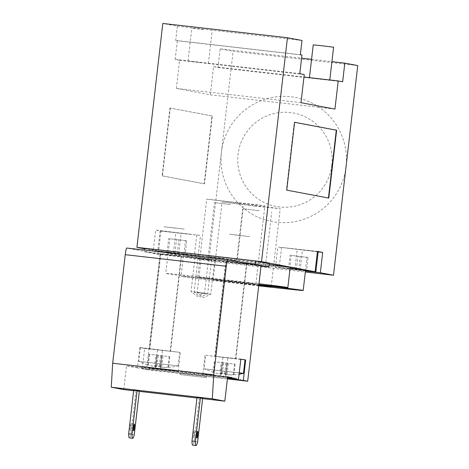 <?xml version="1.0" encoding="UTF-8"?>
<svg xmlns="http://www.w3.org/2000/svg" width="469" height="469" viewBox="0 0 469 469"><rect width="100%" height="100%" fill="white"/><g stroke="black" fill="none" stroke-linecap="round" stroke-linejoin="round"><path stroke-width="0.35" stroke-dasharray="2.35 1.76" d="M357.741 65.572L233.111 51.285L221.415 152.384A63.18 62.723 -79.3 0 0 276.47 222.288A63.18 62.723 -79.3 0 0 346.046 166.671A63.18 62.723 -79.3 0 0 290.991 96.766A63.18 62.723 -79.3 0 0 221.415 152.384L208.852 260.94L305.337 272.002M224.159 258.829L208.213 256.86L224.159 258.829M230.437 204.554L214.491 202.585L230.437 204.554M252.861 265.003L236.915 263.033L252.861 265.003M259.14 210.722L243.194 208.752L259.14 210.722M203.229 29.582L191.839 28.175L203.229 29.582M199.425 62.488L188.034 61.081L199.425 62.488M313.239 44.854L333.594 47.211M320.819 79.167L309.434 77.76L320.819 79.167M230.238 281.154L197.713 277.138L247.351 282.701L255.84 283.862L230.238 281.154M239.266 203.13L264.868 205.838L256.379 204.672L206.741 199.108L239.266 203.13M258.765 285.533L213.078 280.04L258.812 285.123M254.626 206.026L280.228 208.734L271.739 207.574L222.107 202.01L254.626 206.026M258.865 284.665A61.474 0.533 6.6 0 1 234.054 281.875A61.474 0.533 6.6 0 1 165.709 273.433A61.474 0.533 6.6 0 1 197.109 276.599A61.474 0.533 6.6 0 1 258.97 283.768M290.2 267.213A61.474 0.533 6.6 0 1 236.405 261.52A61.474 0.533 6.6 0 1 168.066 253.078A61.474 0.533 6.6 0 1 203.874 256.736A61.474 0.533 6.6 0 1 269.259 264.381M258.73 285.838A61.474 0.533 6.6 0 1 249.414 284.777A61.474 0.533 6.6 0 1 181.069 276.335A61.474 0.533 6.6 0 1 258.847 284.818M305.559 270.109A61.474 0.533 6.6 0 1 251.765 264.422A61.474 0.533 6.6 0 1 183.426 255.98A61.474 0.533 6.6 0 1 222.804 260.037A61.474 0.533 6.6 0 1 290.112 267.969M237.566 262.781L226.175 261.374L237.566 262.781M240.703 235.637L229.312 234.23L240.703 235.637M172.217 255.288L160.826 253.881L172.217 255.288M175.359 228.145L163.968 226.744L175.359 228.145M261.01 266.099L157.801 254.262L144.059 251.671L144.247 250.036M157.801 254.262L158.194 250.874L144.452 248.277M250.206 263.836L144.059 251.671M269.353 263.613L158.194 250.874M301.995 40.486L177.364 26.2L162.813 23.45M300.348 54.732L175.711 40.445L177.329 40.75L175.172 59.411L179.615 60.249L176.362 88.407L210.311 94.82L213.571 66.662L303.959 77.027M177.364 26.2L175.711 40.445M210.311 94.82L334.948 109.107M176.362 88.407L300.992 102.693M179.615 60.249L304.252 74.536M175.172 59.411L299.802 73.697M177.329 40.75L301.96 55.037M213.571 66.662L218.021 67.501L220.178 48.846L233.111 51.285M220.178 48.846L301.596 58.179M311.563 59.323L331.923 61.656M218.021 67.501L342.651 81.788M328.447 198.012L286.407 190.097L294.256 122.251L294.591 122.309M170.3 108.04L162.45 175.887L204.49 183.825L212.34 115.978L169.966 107.999L162.11 175.846L204.15 183.789L212 115.937L212.34 115.978M328.781 198.076L328.447 198.035M204.49 183.825L204.15 183.789M286.747 190.138L286.407 190.097M294.596 122.286L294.256 122.251M308.086 257.44L290.077 255.288L308.086 257.44L306.515 271.012M305.466 270.894L288.505 268.86L305.477 270.812M305.348 270.789L306.919 257.217M296.344 269.716L297.915 256.144M288.505 268.86L290.077 255.288M289.672 269.077L291.243 255.511M298.677 270.156L300.248 256.584M186.685 240.761L168.676 238.61L186.685 240.761L185.114 254.333L167.111 252.181L185.114 254.333M183.948 254.11L185.519 240.544M174.949 253.037L176.514 239.466M167.111 252.181L168.676 238.61M168.277 252.404L169.842 238.832M177.282 253.477L178.847 239.905M305.454 271L279.19 267.817L305.489 270.713M318.187 251.701L281.547 247.462L317.431 251.566M178.296 253.67L157.795 251.138L189.077 254.644L178.296 253.67M180.653 233.316L160.146 230.783L191.434 234.289L180.653 233.316M305.448 271.041L275.461 267.383L305.495 270.654M317.449 251.402L277.812 247.028L318.164 251.871M160.885 231.082L200.521 235.456L155.632 230.091L153.275 250.446L198.164 255.81L158.528 251.437L160.885 231.082L155.632 230.091M212 115.937L169.966 107.999M162.45 175.887L162.11 175.846M144.393 248.763L153.275 250.446M158.528 251.437L208.852 260.94M180.032 374.561L206.395 377.598L180.032 374.561M180.184 373.207L206.553 376.244L180.184 373.207M154.588 365.574A58.256 57.834 -79.3 0 0 159.308 366.113A59.106 7.099 96.5 0 0 160.14 367.127A59.106 58.672 -79.3 0 0 167.984 367.18A58.256 7 96.5 0 0 168.471 367.291A58.256 7 96.5 0 0 168.547 367.286A59.106 58.672 100.7 0 1 160.703 367.239A59.106 7.099 96.5 0 0 161.729 366.57A58.256 57.834 100.7 0 1 157.015 366.031A59.106 7.099 -83.5 0 1 155.989 366.699A59.106 58.672 100.7 0 1 148.339 364.97A58.256 7 -83.5 0 1 147.964 364.941A58.256 7 -83.5 0 1 147.77 364.859A59.106 58.672 -79.3 0 0 155.421 366.588A59.106 7.099 -83.5 0 1 154.588 365.574L155.814 354.974L156.746 355.15L148.995 354.265L169.772 356.686L155.814 354.974M155.421 366.588L156.746 355.15M159.308 366.113L160.533 355.514M160.14 367.127L161.459 355.69M167.984 367.18L169.209 356.581M168.547 367.286L169.772 356.686M160.703 367.239L162.028 355.801M161.729 366.57L162.954 355.977M147.77 364.859L148.995 354.265M148.339 364.97L149.564 354.371M155.989 366.699L157.308 355.256M157.015 366.031L158.241 355.432M219.938 373.066A58.256 57.834 -79.3 0 0 224.651 373.605A59.106 7.099 96.5 0 0 225.483 374.62A59.106 58.672 -79.3 0 0 233.328 374.667A58.256 7 96.5 0 0 233.814 374.784A58.256 7 96.5 0 0 233.896 374.778A59.106 58.672 100.7 0 1 226.052 374.731A59.106 7.099 96.5 0 0 227.078 374.063A58.256 57.834 100.7 0 1 222.359 373.523A59.106 7.099 -83.5 0 1 221.333 374.186A59.106 58.672 100.7 0 1 213.682 372.456A58.256 7 -83.5 0 1 213.307 372.433A58.256 7 -83.5 0 1 213.119 372.351A59.106 58.672 -79.3 0 0 220.77 374.08A59.106 7.099 -83.5 0 1 219.938 373.066L221.163 362.467L222.095 362.643L214.345 361.757L235.121 364.179L221.163 362.467M220.77 374.08L222.095 362.643M224.651 373.605L225.876 363.006M225.483 374.62L226.808 363.182M233.328 374.667L234.553 364.073M233.896 374.778L235.121 364.179M226.052 374.731L227.371 363.287M227.078 374.063L228.303 363.463M213.119 372.351L214.345 361.757M213.682 372.456L214.913 361.863M221.333 374.186L222.658 362.748M222.359 373.523L223.59 362.924M214.919 356.34L235.878 358.756L214.919 356.34M235.467 358.697L215.183 356.364L235.467 358.697M239.249 372.791L204.115 368.833L205.686 355.262L240.82 359.219M213.301 372.433L204.121 368.839L243.464 373.388M242.315 359.412L245.041 359.817M245.023 359.922L205.686 355.262M249.596 236.569L229.312 234.23L249.596 236.569M170.458 351.246L149.5 348.83L170.458 351.246M149.91 348.889L170.194 351.222L149.91 348.889M138.906 361.376L178.12 365.896L138.906 361.376M140.477 347.805L179.691 352.325L140.477 347.805M227.401 378.841L142.271 368.816L144.628 348.461L139.78 347.547L137.423 367.901L144.159 368.675L141.169 368.112L141.327 366.752L144.317 367.315L144.159 368.675M164.039 226.762L184.323 229.095L164.039 226.762M134.286 434.622L130.921 434.235A13.66 1.641 -83.5 0 1 129.356 437.905M197.613 441.88L194.248 441.499A13.66 1.641 -83.5 0 1 192.683 445.163M130.998 427.124A3.418 0.41 96.5 0 0 130.986 423.654A3.418 0.41 96.5 0 0 130.189 427.001A3.418 0.41 96.5 0 0 130.206 430.436A3.418 0.41 96.5 0 0 130.998 427.124M194.324 434.382A3.418 0.41 96.5 0 0 194.313 430.911A3.418 0.41 96.5 0 0 193.515 434.259A3.418 0.41 96.5 0 0 193.533 437.7A3.418 0.41 96.5 0 0 194.324 434.382M202.661 398.269L197.027 397.454M199.296 397.882L194.248 441.499M139.334 391.005L133.706 390.196M135.969 390.618L130.921 434.235M261.04 265.882L159.982 254.298L126.841 248.042M160.562 253.864L181.521 256.273L160.562 253.864M225.911 261.35L246.87 263.766L225.911 261.35M201.142 258.824L214.667 260.383L201.142 258.824M194.998 257.663L208.523 259.222L194.998 257.663M198.07 258.243L211.595 259.803L198.07 258.243M202.62 398.627L196.968 397.982M139.293 391.369L133.642 390.718M227.559 377.428L126.507 365.843L123.763 389.587M149.013 369.59L149.165 368.235L236.745 378.272L236.628 379.274M152.566 370.264L152.724 368.904M240.146 380.3L240.304 378.946M231.739 378.712L231.897 377.357L228.907 376.795L141.327 366.752M228.749 378.149L228.907 376.795M141.169 368.112L227.494 378.008M149.165 368.235L178.173 371.401L144.317 367.315M231.897 377.357L202.807 374.18L236.745 378.272M144.628 348.461L180.372 352.401L139.78 347.547M159.982 254.298L146.639 369.642L142.271 368.816M146.639 369.642L227.389 378.899M137.423 367.901L126.507 365.843M240.832 359.131L205.006 355.185L245.017 359.975M207.62 293.717L194.102 292.158L207.62 293.717M204.548 293.137L191.03 291.577L204.548 293.137M210.692 294.298L197.173 292.738L210.692 294.298M331.823 165.129A47.533 47.187 100.7 0 1 279.483 206.97A47.533 47.187 100.7 0 1 238.064 154.377A47.533 47.187 100.7 0 1 290.405 112.542A47.533 47.187 100.7 0 1 331.823 165.129M300.137 270.431L302.493 250.077M294.884 269.435L297.24 249.08M178.742 253.752L181.093 233.398M173.483 252.762L175.84 232.407M155.391 368.587L157.59 349.587M220.735 376.079L222.933 357.079M225.589 376.994L227.787 357.999M160.24 369.502L162.438 350.507M208.213 256.86L214.491 202.585M236.71 260.16L242.989 205.879M236.915 263.033L243.194 208.752M265.413 266.328L271.692 212.052M208.388 63.438L212.199 30.532M188.034 61.081L191.839 28.175M197.713 277.138L206.741 199.108M255.84 283.862L264.868 205.838M213.078 280.04L222.101 202.01M271.199 286.764L280.228 208.734M168.066 253.078L165.709 273.433M183.426 255.98L181.069 276.335M226.175 261.374L215.183 356.364M246.53 263.73L235.538 358.715M160.826 253.881L149.834 348.872M181.181 256.238L170.194 351.222M281.547 247.462L279.19 267.817M160.146 230.783L157.795 251.138M196.787 235.022L194.43 255.376M275.461 267.383L277.812 247.028M198.164 255.81L200.521 235.456M180.09 373.183L179.938 374.538M206.553 376.244L206.395 377.598M233.82 374.784L239.084 374.221M168.471 367.291A59.153 59.153 0 0 0 178.114 365.896M140.337 347.769L138.765 361.341A59.153 59.153 0 0 0 147.958 364.941M178.12 365.896L179.691 352.325M130.206 430.436L133.577 430.823M130.986 423.654L134.351 424.04M193.533 437.7L196.904 438.087M194.313 430.911L197.678 431.298M202.807 374.18L205.006 355.185M178.173 371.401L180.372 352.401M211.595 259.803L207.667 293.729L200.415 297.018L194.102 292.158L198.024 258.231M208.523 259.222L204.595 293.148L197.343 296.437L191.03 291.577L194.952 257.651M214.667 260.383L210.739 294.309L203.487 297.598L197.173 292.738L201.095 258.812M235.878 358.756L246.87 263.766M214.843 356.323L225.835 261.333M149.5 348.83L160.486 253.84M170.528 351.263L181.521 256.273"/><path stroke-width="0.7" d="M305.337 272.002L333.488 275.227L357.741 65.572L344.809 63.133L342.651 81.788L338.202 80.949L334.948 109.107L300.992 102.693L304.252 74.536L299.802 73.697L301.96 55.037L300.348 54.732L301.995 40.486L287.444 37.737L261.538 261.638L136.907 247.351L162.813 23.45L287.444 37.737M329.801 79.988L333.594 47.211L323.428 45.944L313.239 44.854L309.446 77.655M258.812 285.123L271.199 286.764L258.765 285.533M258.97 283.768A61.474 0.533 6.6 0 1 287.843 287.567A61.474 0.533 6.6 0 1 258.865 284.665M269.259 264.381A61.474 0.533 6.6 0 1 290.2 267.213L287.843 287.567M258.847 284.818A61.474 0.533 6.6 0 1 303.203 290.463A61.474 0.533 6.6 0 1 258.73 285.838M290.112 267.969A61.474 0.533 6.6 0 1 305.559 270.109L303.203 290.463M144.247 250.036L144.452 248.277L255.605 261.022L255.212 264.41L250.206 263.836M255.605 261.022L269.353 263.613L268.96 267.008L255.212 264.41M268.96 267.008L261.01 266.099M303.959 77.027L338.202 80.949M301.596 58.179L311.563 59.323M331.923 61.656L344.809 63.133M305.495 270.654L315.092 271.756L261.538 261.638M315.092 271.756L317.449 251.402L322.701 252.392L320.35 272.747L305.448 271.041M333.488 275.227L320.35 272.747M294.596 122.286L336.631 130.224L328.781 198.076L286.747 190.138L294.596 122.286M294.591 122.309L336.296 130.189L328.447 198.012M336.296 130.189L336.631 130.224M305.477 270.812L306.515 271.012L305.466 270.894M305.489 270.713L315.83 272.055L305.454 271M317.431 251.566L318.187 251.701L315.83 272.055M318.164 251.871L322.701 252.392M136.907 247.351L144.393 248.763M239.084 374.221L243.464 373.388L239.249 372.791M243.47 373.383L245.041 359.817L240.82 359.219M132.024 434.194A13.66 1.641 96.5 0 0 132.721 438.292A13.66 1.641 96.5 0 0 134.286 434.622L139.334 391.005L137.071 390.577L132.024 434.194L128.658 433.807A13.66 1.641 -83.5 0 0 129.356 437.905L132.721 438.292M196.048 445.55L192.683 445.163A13.66 1.641 -83.5 0 1 191.985 441.071L195.35 441.458A13.66 1.641 96.5 0 0 196.048 445.55A13.66 1.641 96.5 0 0 197.613 441.88L202.661 398.269L200.398 397.841L195.35 441.458M134.369 427.511A3.418 0.41 -83.5 0 1 133.577 430.823A3.418 0.41 -83.5 0 1 133.559 427.388A3.418 0.41 -83.5 0 1 134.351 424.04A3.418 0.41 -83.5 0 1 134.369 427.511M197.695 434.769A3.418 0.41 -83.5 0 1 196.904 438.087A3.418 0.41 -83.5 0 1 196.88 434.646A3.418 0.41 -83.5 0 1 197.678 431.298A3.418 0.41 -83.5 0 1 197.695 434.769M191.985 441.071L197.027 397.454L200.398 397.841M128.658 433.807L133.706 390.196L137.071 390.577M126.829 248.037L227.887 259.621L126.841 248.042A6.83 0.821 96.5 0 0 126.829 248.037A6.83 0.821 96.5 0 0 125.246 254.673L226.298 266.257A6.83 0.821 -83.5 0 1 227.887 259.621A6.83 0.821 -83.5 0 1 227.893 259.627L261.04 265.882L247.691 381.227L243.323 380.4L227.401 378.841M226.298 266.257L213.735 374.813L112.683 363.229L111.259 387.224L212.31 398.814L213.735 374.813M212.31 398.814L224.815 401.171L202.62 398.627M227.494 378.008L238.475 379.485L227.559 377.428L224.815 401.171M238.475 379.485L240.832 359.131L242.315 359.412M245.023 359.922L245.68 360.045L243.323 380.4M133.642 390.718L123.763 389.587L111.259 387.224M196.968 397.982L139.293 391.369M236.628 379.274L236.587 379.632M227.389 378.899L247.691 381.227M245.017 359.975L245.68 360.045M112.683 363.229L125.246 254.673"/></g></svg>

